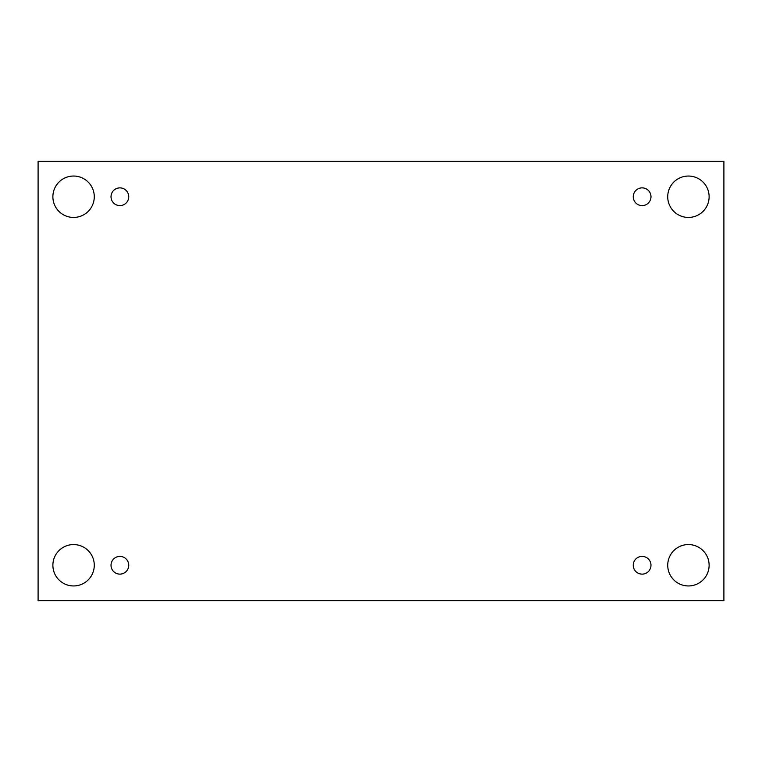 <?xml version="1.0" encoding="UTF-8"?>
<svg xmlns="http://www.w3.org/2000/svg" width="762" height="762" viewBox="0 0 762 762"><rect width="100%" height="100%" fill="white"/><g stroke="black" fill="none" stroke-linecap="round" stroke-linejoin="round"><path stroke-width="1.14" d="M723.9 161.268L38.1 161.268L38.1 600.732L723.9 600.732L723.9 161.268M73.571 585.949A20.688 20.688 0 0 1 55.655 554.917A20.688 20.688 0 0 1 91.497 554.917A20.688 20.688 0 0 1 73.571 585.949M688.429 585.949A20.688 20.688 0 0 1 670.503 554.917A20.688 20.688 0 0 1 706.345 554.917A20.688 20.688 0 0 1 688.429 585.949M688.429 217.437A20.688 20.688 0 0 1 670.503 186.395A20.688 20.688 0 0 1 706.345 186.395A20.688 20.688 0 0 1 688.429 217.437M73.571 217.437A20.688 20.688 0 0 1 55.655 186.395A20.688 20.688 0 0 1 91.497 186.395A20.688 20.688 0 0 1 73.571 217.437M128.749 196.739A8.868 8.868 0 0 0 115.453 189.062A8.868 8.868 0 0 0 115.453 204.416A8.868 8.868 0 0 0 128.749 196.739M650.986 196.739A8.868 8.868 0 0 0 637.68 189.062A8.868 8.868 0 0 0 637.68 204.416A8.868 8.868 0 0 0 650.986 196.739M650.986 565.261A8.868 8.868 0 0 0 637.68 557.584A8.868 8.868 0 0 0 637.68 572.938A8.868 8.868 0 0 0 650.986 565.261M128.749 565.261A8.868 8.868 0 0 0 115.453 557.584A8.868 8.868 0 0 0 115.453 572.938A8.868 8.868 0 0 0 128.749 565.261"/></g></svg>
